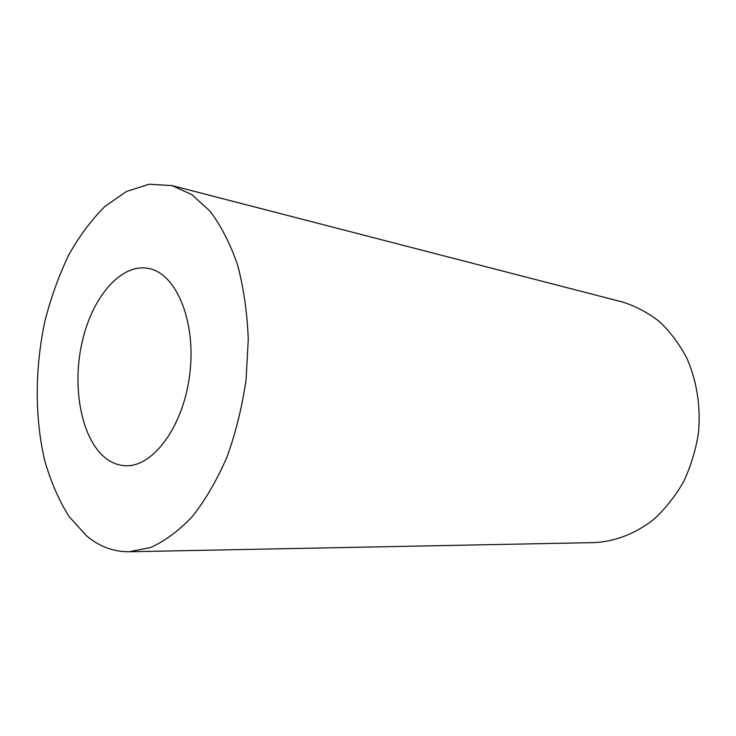 <?xml version="1.0" encoding="UTF-8"?>
<svg xmlns="http://www.w3.org/2000/svg" width="736" height="736" viewBox="0 0 736 736"><rect width="100%" height="100%" fill="white"/><g stroke="black" fill="none" stroke-linecap="round" stroke-linejoin="round"><path stroke-width="1.1" d="M106.766 459.016C112.461 463.137 118.597 465.373 125.157 465.704C153.042 467.673 183.844 426.07 189.87 373.272C196.208 320.519 175.867 272.918 148.276 268.392C120.207 263.166 91.218 298.42 81.65 344.246C71.843 390.006 82.147 440.993 106.766 459.016M86.535 535.836C99.286 546.535 113.464 551.834 129.067 551.761L150.466 547.566C164.974 541.07 179.023 530.61 192.611 516.184C205.629 499.597 217.102 479.863 227.019 456.964C235.768 432.667 242.116 406.962 246.063 379.859L248.262 339.37C247.232 312.754 243.68 287.978 237.618 265.052C230.248 243.726 221.039 225.75 210.008 211.131L191.82 194.598L171.966 185.573L149.04 184.239L126.344 191.526L104.862 206.503C91.411 219.889 79.35 236.081 68.687 255.088C58.981 275.31 51.134 297.05 45.126 320.307C34.794 367.522 34.537 417.855 44.859 461.067C50.904 481.96 58.963 500.425 69.018 516.46L86.535 535.836M129.067 551.761L594.467 542.598C615.103 541.521 635.665 533.646 653.816 519.358C665.362 508.732 675.308 496.174 683.634 481.675C690.828 466.311 695.778 450.046 698.492 432.869C700.865 406.907 696.854 381.174 687.102 358.717C679.641 344.466 670.514 332.166 659.714 321.825C648.186 312.791 635.83 306.204 622.647 302.064L171.966 185.573"/></g></svg>

